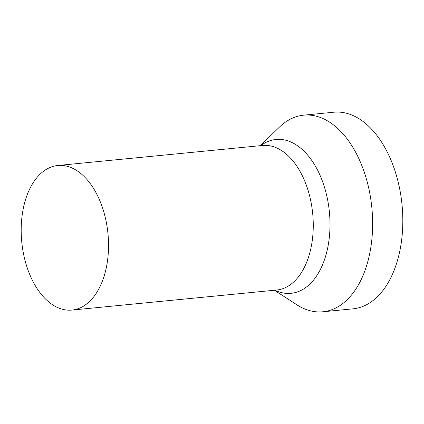 <?xml version="1.0" encoding="UTF-8"?>
<svg xmlns="http://www.w3.org/2000/svg" width="424" height="424" viewBox="0 0 424 424"><rect width="100%" height="100%" fill="white"/><g stroke="black" fill="none" stroke-linecap="round" stroke-linejoin="round"><path stroke-width="0.64" d="M21.2 231.902A72.631 43.306 -95.6 0 0 71.937 310.071A72.631 43.306 -95.6 0 0 108.528 243.668A72.631 43.306 84.4 0 0 57.791 165.498A72.631 43.306 84.4 0 0 21.2 231.902M260.272 145.681L279.416 127.126A98.776 58.894 84.4 0 1 303.621 115.169A98.776 58.894 84.4 0 1 372.622 221.476A98.776 58.894 -95.6 0 1 322.86 311.783A98.776 58.894 -95.6 0 1 296.8 304.75L274.423 290.255M322.86 311.783L353.038 308.831A98.776 58.894 -95.6 0 0 402.8 218.524A98.776 58.894 84.4 0 0 333.794 112.217L303.621 115.169M57.791 165.498L262.52 145.464A72.631 43.306 84.4 0 1 313.257 223.633A72.631 43.306 -95.6 0 1 276.665 290.032L71.937 310.071M274.89 290.207A77.3 46.089 -95.6 0 0 329.989 222.648A77.3 46.089 84.4 0 0 260.744 145.639"/></g></svg>
